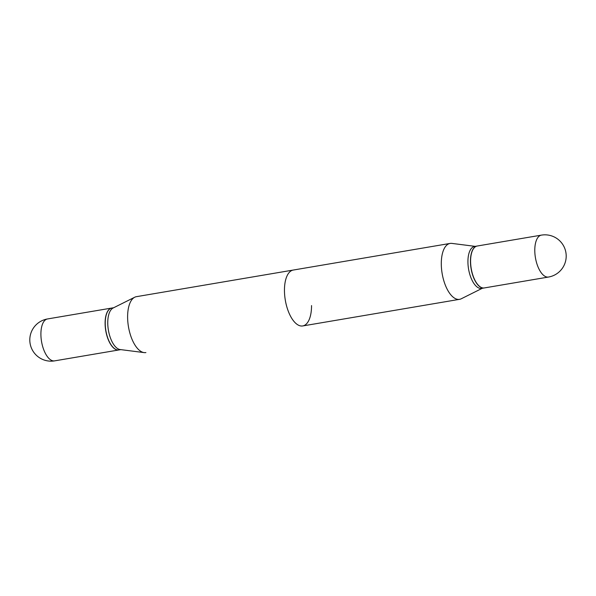 <?xml version="1.0" encoding="UTF-8"?>
<svg xmlns="http://www.w3.org/2000/svg" width="596" height="596" viewBox="0 0 596 596"><rect width="100%" height="100%" fill="white"/><g stroke="black" fill="none" stroke-linecap="round" stroke-linejoin="round"><path stroke-width="0.89" d="M484.302 287.942A21.255 9.648 -99.6 0 1 480.816 287.22A21.255 9.648 -99.6 0 1 470.758 264.915A21.255 9.648 -99.6 0 1 477.187 246.029L541.384 235.129A21.255 9.648 -99.6 0 0 534.783 250.402A21.255 9.648 -99.6 0 0 545.012 276.32A21.255 9.648 -99.6 0 0 548.499 277.043L484.302 287.942M482.298 288.278L461.274 298.775A28.347 12.866 -99.6 0 1 459.583 299.326A28.347 12.866 -99.6 0 1 441.293 263.797A28.347 12.866 -99.6 0 1 450.099 243.429L136.417 296.674A28.347 12.866 -99.6 0 0 134.726 297.225L113.091 308.028A21.255 9.648 -99.6 0 0 107.757 322.883A21.255 9.648 -99.6 0 1 113.091 308.028L134.726 297.225A28.347 12.866 -99.6 0 0 127.611 317.035A28.347 12.866 -99.6 0 0 144.128 352.601L120.139 349.547A21.255 9.648 -99.6 0 1 107.757 322.883A21.255 9.648 -99.6 0 0 120.139 349.547L144.128 352.601A28.347 12.866 -99.6 0 0 145.901 352.571A28.347 12.866 -99.6 0 1 144.128 352.601A28.347 12.866 -99.6 0 1 127.611 317.035A28.347 12.866 -99.6 0 1 134.726 297.225A28.347 12.866 -99.6 0 1 136.417 296.674L293.254 270.055A28.347 12.866 80.4 0 0 284.456 290.416A28.347 12.866 80.4 0 0 302.746 325.945A28.347 12.866 80.4 0 0 311.544 305.584M118.947 349.949A21.255 9.648 -99.6 0 1 113.605 347.848A21.255 9.648 -99.6 0 1 105.231 323.308A21.255 9.648 -99.6 0 1 107.481 311.782A21.255 9.648 -99.6 0 1 111.832 308.035L113.702 307.722L111.832 308.035A21.255 9.648 -99.6 0 0 107.481 311.782A21.255 9.648 -99.6 0 0 105.231 323.308A21.255 9.648 -99.6 0 0 113.605 347.848A21.255 9.648 -99.6 0 0 118.947 349.949L120.817 349.636L118.947 349.949M113.478 347.736A21.106 9.581 -99.6 0 1 105.172 323.375A21.106 9.581 -99.6 0 1 107.407 311.931L107.407 311.931A21.106 9.581 -99.6 0 0 105.172 323.375A21.106 9.581 -99.6 0 0 113.478 347.736L113.478 347.736M115.326 349.249A21.255 9.648 -99.6 0 1 105.269 326.951A21.255 9.648 -99.6 0 1 111.698 308.058A21.255 9.648 -99.6 0 1 111.765 308.05A21.255 9.648 -99.6 0 0 111.698 308.058A21.255 9.648 -99.6 0 0 105.269 326.951A21.255 9.648 -99.6 0 0 115.326 349.249A21.255 9.648 -99.6 0 0 118.813 349.971A21.255 9.648 -99.6 0 1 115.326 349.249M484.235 287.95A21.255 9.648 -99.6 0 1 484.168 287.965L481.642 288.389A21.255 9.648 -99.6 0 1 467.927 261.748A21.255 9.648 -99.6 0 1 474.528 246.476L477.053 246.051A21.255 9.648 -99.6 0 1 477.12 246.036M450.099 243.429A28.347 12.866 -99.6 0 1 451.872 243.399L475.183 246.364M484.168 287.965A21.255 9.648 -99.6 0 1 470.453 261.324A21.255 9.648 -99.6 0 1 477.053 246.051M51.129 360.148A21.255 9.648 -99.6 0 1 40.901 334.229A21.255 9.648 -99.6 0 1 47.501 318.957L111.698 308.058L47.501 318.957A21.255 21.255 0 0 0 29.8 339.988A21.255 21.255 0 0 0 54.616 360.871A21.255 9.648 -99.6 0 1 51.129 360.148A21.255 9.648 -99.6 0 1 40.901 334.229A21.255 9.648 -99.6 0 1 47.501 318.957A21.255 21.255 0 0 0 29.8 339.988A21.255 21.255 0 0 0 54.616 360.871A21.255 9.648 -99.6 0 1 51.129 360.148M548.499 277.043A21.255 21.255 0 0 0 566.2 256.012A21.255 21.255 0 0 0 541.384 235.129M459.583 299.326L302.746 325.945M54.616 360.871L118.813 349.971L54.616 360.871"/></g></svg>
